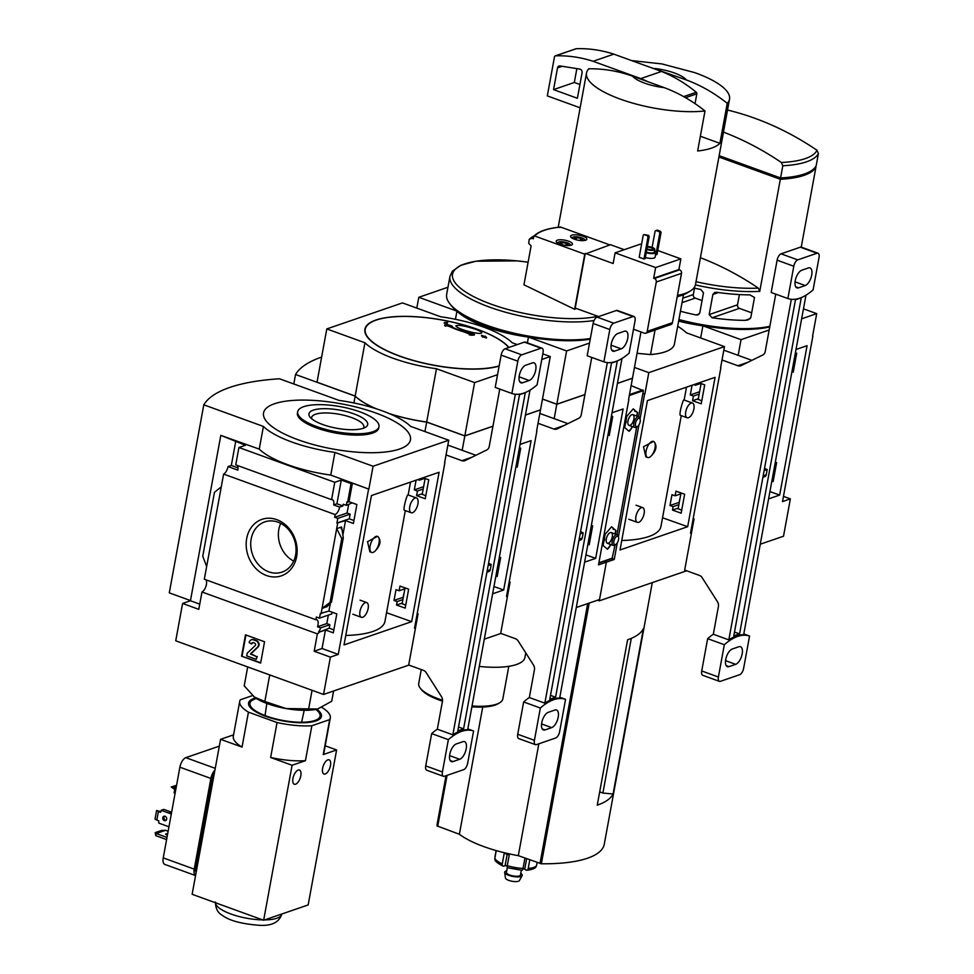 <?xml version="1.0" encoding="UTF-8"?>
<svg xmlns="http://www.w3.org/2000/svg" width="974" height="974" viewBox="0 0 974 974"><rect width="100%" height="100%" fill="white"/><g stroke="black" fill="none" stroke-linecap="round" stroke-linejoin="round"><path stroke-width="1.46" d="M771.858 481.071L773.161 481.521L776.631 462.589L775.341 462.126M774.342 475.044L772.869 475.556M772.394 478.149L773.697 478.611M774.245 475.592L772.772 476.091M773.612 471.538L774.342 471.806L773.514 472.086M774.342 471.806A6.842 3.117 110 0 0 774.574 473.839M791.935 371.703L793.238 372.165L796.708 353.221L795.417 352.758M794.419 365.688L792.946 366.187M792.471 368.781L793.761 369.243M794.321 366.224L792.848 366.735M795.283 361.013L793.798 361.524M795.575 359.369L794.236 359.187M794.662 359.041L795.161 356.35A6.842 3.117 110 0 1 794.747 356.387M812.584 336.103L816.711 313.628L803.477 308.819M783.449 496.375L790.364 498.883L782.499 501.586L812.852 336.2M769.837 326.327A85.517 26.322 -169.6 0 1 678.927 319.521M718.897 156.997L780.332 179.289A85.517 26.322 10.4 0 0 815.944 167.041L801.237 247.14M780.332 179.289L759.757 291.372L758.32 288.109A311.68 260.204 -109 0 0 700.416 257.72M693.878 287.975A85.517 26.322 -169.6 0 0 700.866 289.509L703.484 292.797L699.782 312.934L698.005 314.87L696.191 314.979A85.517 26.322 10.4 0 1 680.449 311.242M754.497 297.496L750.796 317.634L748.105 319.886L745.244 320.361A85.517 26.322 10.4 0 1 712.091 317.767L709.182 314.59L712.883 294.44L714.77 292.456L716.767 292.297A85.517 26.322 -169.6 0 0 749.919 294.878L754.497 297.496M727.517 110.05A311.68 260.204 71 0 1 816.979 150.252L818.416 153.515L816.188 165.714A85.517 26.322 -169.6 0 1 780.576 177.962L782.816 165.763L781.367 162.5A311.68 260.204 -109 0 0 723.463 132.111M777.654 176.903L777.508 177.743L718.995 156.497M796.014 349.496L807.081 345.685L779.663 495.06L769.935 491.602M768.596 498.871L779.663 495.06M760.268 544.21L783.51 536.224L790.364 498.883M738.158 355.364L741.044 339.658L769.156 329.991M801.639 318.815L816.711 313.628M700.671 337.966L702.899 325.815L741.044 339.658M678.635 321.116A71.26 21.939 10.4 0 0 702.899 325.815M769.728 326.923A84.093 25.884 -169.6 0 1 678.768 320.397M719.141 155.657L780.576 177.962M778.774 177.305L777.508 177.743M751.684 312.824L739.412 308.368A2.849 2.374 71 0 1 737.513 304.838L739.4 294.574M702.047 300.576L695.229 298.105A2.849 2.374 71 0 1 693.33 294.574L694.523 288.121M692.49 403.041L683.931 399.937C683.237 398.683 678.525 415.192 680.449 415.35L687.133 417.773A7.841 3.579 -70 0 1 685.733 411.819A7.841 3.579 -70 0 1 692.49 403.041A7.841 3.579 -70 0 1 693.89 409.007A7.841 3.579 -70 0 1 687.133 417.773M621.753 540.509A82.376 25.361 10.4 0 0 660.956 526.386L681.276 415.654M653.493 441.405L643.51 446.737L645.847 456.83L647.649 457.488A8.547 3.908 -70 0 1 646.906 448.113A8.547 3.908 -70 0 1 653.493 441.405A8.547 3.908 -70 0 1 654.004 441.697C657.292 445.727 656.439 450.402 651.423 455.722A8.547 3.908 -70 0 1 647.649 457.488M681.167 513.176L684.637 494.232L675.968 491.152L675.116 495.815L671.975 494.707L669.99 505.506L673.131 506.626L672.486 510.096L681.167 513.176M678.233 508.111L672.486 510.096M678.135 508.659L681.703 510.266M678.878 504.642L673.131 506.626M679.998 498.518A6.842 3.117 110 0 0 679.243 502.328L669.99 505.506M680.85 493.842L675.116 495.815M698.309 398.743L692.563 400.728L701.243 403.808L704.713 384.864L699.04 382.855M700.683 383.439L695.399 385.254L693.756 384.669M695.631 384.024L695.399 385.254M698.212 399.291L701.779 400.898M699.162 394.08L693.415 396.053L692.563 400.728M699.6 391.743L690.286 394.945L693.415 396.053M692.064 385.254L690.286 394.945M700.951 383.537A6.842 3.117 110 0 0 700.878 384.73M720.59 367.758L724.473 346.61L686.329 332.767A71.26 21.939 10.4 0 0 677.685 326.302M691.491 532.888L690.505 533.228L720.857 367.843M617.285 542.871L614.241 559.466L611.83 558.589M618.393 536.808L638.92 424.968M640.04 418.905L644.593 394.08L642.877 393.459M655.039 330.003L650.535 354.56A62.713 19.31 -169.6 0 0 674.41 344.114L683.48 294.745M613.072 793.993L643.424 628.607A114.019 35.101 -169.6 0 1 627.597 639.784L597.245 805.169A114.019 35.101 -169.6 0 0 613.072 793.993L602.894 793.055L599.68 791.886M631.286 638.372L602.894 793.055M446.031 775.73L437.216 823.785A114.019 35.101 10.4 0 0 437.034 825.903L459.375 834.268A70.688 21.757 10.4 0 0 518.314 855.659L541.349 863.78A114.019 35.101 10.4 0 0 604.282 844.178L652.288 582.61M597.512 600.215L599.278 600.848L686.67 570.788M664.134 87.611A28.502 8.778 -169.6 0 1 632.589 76.155L664.134 87.611C678.586 92.993 692.21 100.785 704.993 110.975A72.685 22.378 -169.6 0 1 620.182 99.08A72.685 22.378 -169.6 0 1 586.531 72.94A72.685 22.378 -169.6 0 1 588.783 68.789C603.551 68.582 618.149 71.041 632.589 76.155M642.913 393.265L644.593 394.08M614.241 559.466L606.376 562.168L603.965 561.304L606.376 562.168L599.278 600.848M687.668 526.703L620.012 549.981L647.43 400.606L715.086 377.328L687.668 526.703L662.539 517.778M644.885 393.983L648.806 372.64L724.473 346.61M634.464 367.442L648.806 372.64M637.057 353.318L650.535 354.56M654.845 68.509A28.502 8.778 -169.6 0 1 686.39 79.953L645.421 65.611M631.542 60.571L661.955 63.931L694.608 72.587A72.685 22.378 -169.6 0 1 729.514 99.178A72.685 22.378 -169.6 0 1 727.249 103.317C714.466 93.127 700.842 85.335 686.39 79.953M729.514 99.178L695.485 284.566A72.685 22.378 -169.6 0 1 690.335 290.983A72.685 22.378 -169.6 0 1 677.454 295.414M727.249 103.317L719.908 143.336L700.355 136.238M704.993 110.975L697.652 150.994A72.685 22.378 10.4 0 0 719.908 143.336M690.335 290.983L687.242 292.882A69.836 21.501 -169.6 0 1 677.234 296.644M575.719 48.895A1.424 1.193 71 0 1 576.279 48.7A142.521 118.986 71 0 1 613.851 54.142L661.529 71.455A142.521 118.986 71 0 1 696.276 92.262A1.424 1.193 71 0 1 696.836 93.808L695.046 103.585M580.127 107.797L547.315 95.89L554.486 56.821A1.424 1.193 71 0 1 555.509 55.847A142.521 118.986 71 0 1 593.081 61.289L640.758 78.602A142.521 118.986 71 0 1 647.71 81.646M613.851 54.142L593.081 61.289M661.529 71.455L640.758 78.602M579.761 69.093A2.849 2.374 71 0 1 582.075 72.746L577.387 98.277L553.549 89.62L557.542 67.851A2.849 2.374 71 0 1 560.001 65.94L579.761 69.093M579.92 84.507L574.319 82.473L553.549 89.62M574.319 82.473L576.864 68.63M482.727 707.051L459.375 834.268M538.841 743.795L518.314 855.659M635.949 516.403A7.841 3.579 -70 0 1 642.706 507.637A7.841 3.579 -70 0 1 644.118 513.602A7.841 3.579 -70 0 1 637.361 522.368A7.841 3.579 -70 0 1 635.949 516.403M654.004 441.697A8.547 3.908 -70 0 1 655.027 447.918A8.547 3.908 -70 0 1 651.423 455.722M496.119 850.57L495.048 856.365A2.849 2.691 -148.8 0 0 495.036 857.23M496.253 850.606L494.853 858.191A2.849 2.679 -17.7 0 0 494.938 859.433C494.609 860.858 497.288 863.074 502.961 866.081A2.849 1.619 113.3 0 0 503.607 866.13L505.056 865.813A2.277 0.706 10.4 0 1 507.223 865.935M507.917 867.688A2.849 0.962 -73 0 1 507.576 867.749A2.849 0.962 -73 0 1 507.271 865.655L509.232 854.977A21.379 6.587 10.4 0 1 506.626 854.113A21.379 6.587 10.4 0 1 504.252 853.175L502.292 863.841A2.849 1.619 113.3 0 0 502.961 866.081M524.937 858.07L523.038 868.431A2.849 1.071 92.8 0 1 521.93 870.281L507.576 867.749M529.783 859.823L528.212 868.406A2.849 1.717 -93.8 0 1 526.739 870.257C532.34 869.624 535.493 868.333 536.224 866.41A2.849 2.691 31.2 0 0 536.54 865.545A21.379 6.587 -169.6 0 1 528.212 868.406M537.112 862.477L536.54 865.545M526.666 858.691L524.73 869.283L526.07 870.086A2.849 1.717 -93.8 0 0 526.739 870.257M524.73 869.283A2.277 0.706 10.4 0 0 522.977 868.698M521.333 870.245L520.457 875.042A7.122 2.192 -169.6 0 1 509.743 875.029A7.122 2.192 -169.6 0 1 506.443 872.473L507.344 867.554M520.761 873.41A8.924 2.752 -169.6 0 1 522.137 875.638A8.924 2.752 -169.6 0 1 508.805 875.358A8.924 2.752 -169.6 0 1 504.666 872.436A8.924 2.752 -169.6 0 1 506.736 870.841M522.137 875.638L519.398 880.593A7.122 2.192 -169.6 0 1 508.757 880.374A7.122 2.192 -169.6 0 1 505.457 878.037L504.666 872.436M692.1 529.552L691.236 529.247M743.807 633.952L749.554 636.046L743.625 668.347A5.698 2.605 -70 0 1 739.68 674.702L720.395 681.337A5.698 2.605 -70 0 1 719.421 681.362L702.741 675.311A5.698 2.605 -70 0 1 701.718 670.964L707.648 638.664A71.26 32.519 -70 0 1 713.321 634.257L718.422 606.449A5.698 4.76 71 0 0 717.473 601.749L702.217 577.765A5.698 4.76 71 0 0 699.381 575.403L684.673 570.058L694.06 518.862L693.196 518.545M764.115 470.625L767.195 469.565L764.541 468.324M713.321 634.257L728.82 639.881L791.326 299.298M722.014 359.99L737.866 365.737A5.698 4.76 71 0 0 740.69 365.798A5.698 4.76 71 0 0 741.153 365.603L762.752 354.999A5.698 4.76 71 0 0 765.211 351.529L775.742 294.136M678.087 508.952L681.021 492.954M698.151 399.584L701.097 383.586M751.879 360.343L723.828 350.153M805.973 295.195L743.649 634.768A71.26 32.519 -70 0 0 728.82 639.881M808.42 267.947L801.748 270.248A9.411 4.298 -70 0 0 795.6 279.161A9.411 4.298 -70 0 0 796.927 287.89A9.411 4.298 -70 0 0 798.522 287.854L805.194 285.552A9.411 4.298 -70 0 0 811.342 276.64A9.411 4.298 -70 0 0 810.015 267.911A9.411 4.298 -70 0 0 808.42 267.947M787.869 298.543L793.798 266.243A5.698 2.605 -70 0 1 797.743 259.875L817.028 253.24A5.698 2.605 -70 0 1 818.002 253.216A5.698 2.605 -70 0 1 819.024 257.562L813.095 289.862A71.26 32.519 -70 0 1 787.869 298.543L771.177 292.48L777.106 260.18A5.698 2.605 -70 0 1 781.051 253.824L800.348 247.189A5.698 2.605 -70 0 1 801.31 247.165L818.002 253.216M719.421 681.362A5.698 2.605 -70 0 1 718.398 677.027L724.327 644.727A71.26 32.519 -70 0 1 749.554 636.046M707.648 638.664L724.327 644.727M738.901 646.736L732.229 649.025A9.411 4.298 -70 0 0 726.08 657.937A9.411 4.298 -70 0 0 727.408 666.679A9.411 4.298 -70 0 0 729.002 666.63L735.674 664.341A9.411 4.298 -70 0 0 741.823 655.417A9.411 4.298 -70 0 0 740.496 646.687A9.411 4.298 -70 0 0 738.901 646.736M739.57 633.916L733.787 635.9L795.466 299.809L801.261 297.813L739.57 633.916L734.493 632.065M762.898 477.272L764.773 476.627A2.849 2.374 71 0 0 766.234 474.788L767.195 469.565M587.882 544.356L589.173 544.819L592.655 525.887L591.352 525.424M588.418 541.434L589.708 541.909M607.946 435.001L609.249 435.451L612.719 416.519L611.428 416.056M608.482 432.079L609.785 432.541M628.607 399.401L632.479 378.253L617.406 383.439M576.291 607.508L599.521 599.521L606.376 562.168L598.511 564.883L628.863 399.498M576.365 239.799A4.115 1.266 -169.6 0 1 576.328 239.787A4.115 1.266 -169.6 0 1 574.563 238.752A4.115 1.266 -169.6 0 1 574.417 238.338A4.115 1.266 -169.6 0 1 576.559 237.595L580.614 238.313L582.525 239.762A4.115 1.266 -169.6 0 1 582.221 240.152A4.115 1.266 -169.6 0 1 580.382 240.505A4.115 1.266 -169.6 0 1 580.163 240.505M574.417 238.338L576.559 237.595A4.115 1.266 -169.6 0 1 580.614 238.313A4.115 1.266 -169.6 0 1 582.525 239.762M561.974 244.754A4.115 1.266 -169.6 0 1 561.937 244.742A4.115 1.266 -169.6 0 1 560.172 243.707A4.115 1.266 -169.6 0 1 560.026 243.293A4.115 1.266 -169.6 0 1 562.168 242.55L566.223 243.269L568.122 244.718A4.115 1.266 -169.6 0 1 567.83 245.107A4.115 1.266 -169.6 0 1 565.991 245.448A4.115 1.266 -169.6 0 1 565.772 245.448M560.026 243.293L562.168 242.55A4.115 1.266 -169.6 0 1 566.223 243.269A4.115 1.266 -169.6 0 1 568.122 244.718M654.565 250.671A7.122 2.192 -169.6 0 1 655.989 252.388L655.112 257.185A7.122 2.192 -169.6 0 1 645.348 257.489M652.117 247.408L655.125 231.057L657.17 230.108L660.506 231.325L661.078 232.384L657.012 254.518L655.539 254.823M657.754 250.488L680.863 258.877L655.636 267.558L615.105 252.838L640.332 244.157L641.513 244.596M644.118 234.6L648.635 235.404L649.208 236.463L645.141 258.609L643.96 259.011L639.188 257.282L643.254 235.136L644.118 234.6L647.454 235.818L648.014 236.877L643.96 259.011M559.746 227.587L560.634 227.064L609.846 244.924M560.634 227.064A80.379 24.74 -169.6 0 0 534.677 236L533.776 236.524L534.677 236L584.753 254.177L574.648 309.282L523.963 284.81L531.098 245.935L528.712 243.244L529.162 239.555M533.776 236.524L533.362 238.788L532.048 238.313L529.454 239.202A86.698 26.688 -169.6 0 1 534.349 235.745M574.417 239.202A8.267 2.545 -169.6 0 1 570.581 236.219A8.267 2.545 -169.6 0 1 579.177 235.209A8.267 2.545 -169.6 0 1 586.847 239.214A8.267 2.545 -169.6 0 1 574.417 239.202M560.013 244.145A8.267 2.545 -169.6 0 1 556.191 241.175A8.267 2.545 -169.6 0 1 564.786 240.164A8.267 2.545 -169.6 0 1 572.456 244.157A8.267 2.545 -169.6 0 1 560.013 244.145M624.237 249.697L610.479 244.705L584.753 254.177M680.863 258.877L678.902 269.542L679.609 269.81A2.849 2.374 71 0 1 681.508 273.341L672.45 322.686A2.849 2.374 71 0 1 670.989 324.512L645.774 333.193A2.849 2.374 -109 0 0 647.223 331.367L656.281 282.01A2.849 2.374 -109 0 0 654.394 278.479L653.676 278.223L655.636 267.558M633.502 329.224L644.35 333.169A2.849 2.374 -109 0 0 645.774 333.193M598.645 316.574L575.22 308.064L585.131 254.056M615.105 252.838L613.145 263.516L585.252 253.386M678.902 269.542L653.676 278.223M576.365 308.49L574.648 309.282M612.025 412.781L623.092 408.983L595.674 558.358L585.946 554.9M584.607 562.168L595.674 558.358M584.936 394.616L556.811 404.295L542.469 399.084M554.169 418.65L556.811 404.295M527.397 342.86L528.456 337.089L566.6 350.944L589.526 343.055M542.494 399.011L556.824 404.21L566.6 350.944M556.824 404.21L584.948 394.543M617.431 383.366L632.491 378.18L640.977 331.939M416.811 308.101L418.796 297.289L456.94 311.132A71.26 21.939 10.4 0 0 528.456 337.089M455.442 319.289L456.94 311.132M418.796 297.289L447.967 287.245M590.232 339.196A84.093 25.884 -169.6 0 1 486.757 326.156A84.093 25.884 -169.6 0 1 450.767 304.972L449.659 303.535A85.517 26.322 -169.6 0 1 446.664 294.331L449.964 276.385L452.386 271.222L460.872 265.245L475.933 261.215L517.182 260.886L528.115 262.189A83.374 25.665 -169.6 0 0 454.748 269.847A83.374 25.665 -169.6 0 0 491.139 304.168A83.374 25.665 -169.6 0 0 597.902 316.307M590.366 338.514A85.517 26.322 -169.6 0 1 486.269 325.072A85.517 26.322 -169.6 0 1 449.659 303.535M525.765 652.897L524.913 657.487A57.003 17.544 -169.6 0 1 479.293 666.423M442.537 700.233A42.759 13.161 -169.6 0 1 438.507 698.869A42.759 13.161 -169.6 0 1 420.208 688.094A42.759 13.161 -169.6 0 1 418.71 683.492L421.267 669.576M508.805 666.326L502.827 698.93A42.759 13.161 -169.6 0 1 499.796 702.704A42.759 13.161 -169.6 0 1 472.037 705.943M442.488 701.134A41.334 12.723 -169.6 0 1 439.006 699.941A41.334 12.723 -169.6 0 1 421.316 689.531L420.208 688.094M499.796 702.704L498.25 703.654A41.334 12.723 -169.6 0 1 471.879 706.832M532.048 238.313A84.093 25.884 -169.6 0 1 533.715 236.828M660.506 231.325L659.325 231.727L659.885 232.786L655.831 254.932M661.078 232.384L659.885 232.786M655.977 230.521L659.325 231.727M649.208 236.463L648.014 236.877M648.635 235.404L647.454 235.818M647.357 246.532A5.418 1.668 -169.6 0 1 654.796 249.405A5.418 1.668 -169.6 0 1 646.821 249.466M647.235 247.201A3.567 1.096 -169.6 0 1 651.058 247.7A3.567 1.096 -169.6 0 1 652.97 249.076A3.567 1.096 -169.6 0 1 647.613 249.076A3.567 1.096 -169.6 0 1 646.943 248.784M654.796 249.405L654.309 252.083A5.418 1.668 -169.6 0 1 646.334 252.132M655.989 252.388A7.122 2.192 -169.6 0 1 646.225 252.692M557.785 243.123A6.416 1.972 -169.6 0 1 558.224 242.282A6.416 1.972 -169.6 0 1 564.433 242.063A6.416 1.972 -169.6 0 1 570.155 244.474A6.416 1.972 -169.6 0 1 570.277 245.411M572.176 238.167A6.416 1.972 -169.6 0 1 572.615 237.327A6.416 1.972 -169.6 0 1 578.824 237.108A6.416 1.972 -169.6 0 1 584.558 239.519A6.416 1.972 -169.6 0 1 584.668 240.468M566.223 243.269L565.821 245.448M562.168 242.55L561.779 244.681M580.614 238.313L580.212 240.505M576.559 237.595L576.17 239.726M611.015 544.6A1.972 0.901 110 0 0 609.87 546.463L607.472 549.239L603.089 545.489L603.856 541.313A1.972 0.901 110 0 0 604.391 538.415L605.158 534.239L611.599 526.764L613.23 528.152A1.972 0.901 110 0 0 613.62 529.393A1.972 0.901 110 0 0 614.363 529.125L615.982 530.513L615.337 534.044M612.098 558.394L615.081 544.904M616.968 534.629L636.716 427.014M638.603 416.726L643.388 390.659L631.128 385.631M632.662 426.697A1.972 0.901 110 0 0 631.505 428.56L629.119 431.336L624.724 427.586L625.491 423.41A1.972 0.901 110 0 0 626.026 420.512L626.793 416.336L633.246 408.861L634.865 410.249A1.972 0.901 110 0 0 635.255 411.491A1.972 0.901 110 0 0 635.998 411.223L637.629 412.611L636.972 416.142M613.23 528.152L611.538 526.824M612.987 528.066A1.972 0.901 110 0 0 613.377 529.308A1.972 0.901 110 0 0 613.51 529.332M615.105 533.959L615.751 530.428L614.29 529.186M610.783 544.515A1.972 0.901 110 0 0 609.627 546.377L609.87 546.463M607.289 549.092L609.627 546.377M612.269 536.893A5.698 2.605 110 0 0 609.712 532.863A5.698 2.605 110 0 0 606.376 542.055A5.698 2.605 110 0 0 609.359 542.603A5.698 2.605 110 0 0 612.269 536.893M634.865 410.249L633.185 408.922M634.634 410.164A1.972 0.901 110 0 0 635.024 411.405A1.972 0.901 110 0 0 635.145 411.43M636.74 416.056L637.386 412.526L635.925 411.284M632.418 426.612A1.972 0.901 110 0 0 631.262 428.475L631.505 428.56M628.936 431.19L631.262 428.475M633.904 418.99A5.698 2.605 110 0 0 631.359 414.961A5.698 2.605 110 0 0 628.011 424.153A5.698 2.605 110 0 0 631.006 424.701A5.698 2.605 110 0 0 633.904 418.99M635.523 423.325A4.48 2.045 -70 0 1 637.8 418.844A4.48 2.045 -70 0 1 640.149 419.27A4.48 2.045 -70 0 1 637.532 426.49A4.48 2.045 -70 0 1 635.523 423.325M637.532 426.49L636.412 427.209A5.698 2.605 -70 0 1 634.878 427.513A5.698 2.605 -70 0 1 633.855 423.166A5.698 2.605 -70 0 1 638.774 416.787A5.698 2.605 -70 0 1 639.748 418.004L640.149 419.27M613.888 541.227A4.48 2.045 -70 0 1 616.165 536.735A4.48 2.045 -70 0 1 618.514 537.173A4.48 2.045 -70 0 1 615.885 544.393A4.48 2.045 -70 0 1 613.888 541.227M615.885 544.393L614.777 545.111A5.698 2.605 -70 0 1 613.243 545.416A5.698 2.605 -70 0 1 612.22 541.069A5.698 2.605 -70 0 1 617.139 534.689A5.698 2.605 -70 0 1 618.113 535.907L618.514 537.173M495.888 576.011L497.178 576.474L500.66 557.53L499.358 557.067M496.423 573.089L497.714 573.552M515.952 466.643L517.255 467.106L520.725 448.162L519.434 447.699M516.488 463.721L517.791 464.196M536.613 431.044L540.485 409.908L525.424 415.094M507.503 596.185L506.517 596.526L536.869 431.141M520.031 444.436L531.098 440.625L503.68 590L493.952 586.543M492.613 593.811L503.68 590M484.297 639.163L500.916 633.441M492.941 426.259L464.817 435.938L426.673 422.095L424.932 431.579M462.187 450.305L464.817 435.938M471.623 334.739A321.785 160.089 -68.9 0 1 474.46 334.472L474.362 335.007A321.785 160.089 -68.9 0 0 471.526 335.263L471.623 334.739A321.724 297.679 -27.5 0 0 469.322 334.24L469.224 334.776A321.724 297.679 -27.5 0 1 471.526 335.263M474.46 334.472A319.423 259.047 -106.2 0 0 470.247 332.658A321.286 297.265 152.5 0 0 467.958 332.158L467.861 332.645M467.958 332.158A319.642 259.23 73.8 0 1 471.099 333.485C460.897 330.88 453.519 328.201 449.002 325.462A319.642 273.804 67.9 0 1 452.399 326.509L452.301 327.045A319.642 273.804 67.9 0 0 451.157 326.692M452.399 326.509A321.286 100.529 -85.7 0 0 451.705 325.925A319.423 273.621 -112.1 0 0 447.151 324.561A321.785 133.255 108.9 0 0 444.753 324.975L444.655 325.511A321.724 100.663 94.3 0 1 445.362 326.107A321.858 133.28 -71.1 0 1 447.249 325.742L447.346 325.206C452.24 328.214 460.312 331.148 471.562 334.009A321.858 160.126 111.1 0 0 469.322 334.24M444.753 324.975A321.724 100.663 94.3 0 1 445.459 325.572L445.362 326.107M445.459 325.572A321.858 133.28 -71.1 0 1 447.346 325.206M469.967 334.167L447.249 325.742M486.294 337.491A321.079 146.526 -70 0 1 486.586 337.467L486.489 338.002A321.079 146.526 -70 0 0 486.196 338.027L486.294 337.491A318.34 265.768 71 0 0 484.188 336.529L484.09 337.053A318.34 265.768 71 0 1 486.196 338.027M486.586 337.467A318.255 265.695 -109 0 0 484.468 336.505A321.274 146.611 -70 0 1 485.734 336.432L485.636 336.967M485.734 336.432A317.841 265.354 -109 0 0 485.259 336.225A321.31 146.636 110 0 0 484.005 336.298A318.255 265.695 -109 0 0 481.887 335.348A321.481 146.709 110 0 0 481.606 335.373L481.509 335.908A318.34 265.768 71 0 1 482.617 336.395M481.606 335.373A318.34 265.768 71 0 1 483.713 336.31A321.31 146.636 110 0 0 482.447 336.407L482.349 336.943A318.729 266.085 71 0 1 482.824 337.15A321.274 146.611 -70 0 1 484.09 337.053M482.447 336.407A318.729 266.085 71 0 1 482.921 336.627L482.824 337.15M482.921 336.627A321.274 146.611 -70 0 1 484.188 336.529M444.777 322.735A321.31 146.636 -70 0 1 447.602 322.54L447.492 323.076A321.31 146.636 -70 0 0 444.68 323.271L444.777 322.735A318.729 266.085 71 0 0 444.302 322.601L444.205 323.137A318.729 266.085 71 0 1 444.68 323.271M447.602 322.54A317.841 265.354 -109 0 0 447.115 322.406A321.274 146.611 110 0 0 444.302 322.601M472.171 332.341C462.419 329.955 456.976 327.788 455.832 325.852C458.218 324.659 464.732 325.779 475.361 329.212C479.61 330.795 481.753 332.012 481.777 332.84C481.241 333.741 478.051 333.571 472.171 332.341M353.903 402.956L355.157 396.126L295.548 374.491L293.807 383.975M355.157 396.126A71.26 21.939 10.4 0 0 375.891 408.666M389.856 413.828A71.26 21.939 10.4 0 0 426.673 422.095M321.627 357.093A192.475 59.244 10.4 0 0 295.548 374.491M389.016 413.475A71.26 21.939 10.4 0 0 426.685 422.01L436.462 368.744L474.606 382.587L497.531 374.698M426.685 422.01L464.829 435.853L474.606 382.587M541.763 359.491L550.286 356.557L542.798 353.842M464.829 435.853L492.954 426.186M525.436 415.009L540.509 409.823L550.286 356.557M517.267 344.577L512.141 342.714A71.26 21.939 10.4 0 0 440.613 316.745L402.469 302.902L326.801 328.932L364.946 342.775A71.26 21.939 10.4 0 0 436.462 368.744M364.946 342.775L355.169 396.053L317.025 382.198L326.801 328.932M355.169 396.053A71.26 21.939 10.4 0 0 376.755 408.946M508.111 592.849L507.247 592.533M559.819 697.25L565.565 699.344L559.636 731.644A5.698 2.605 -70 0 1 555.691 738L536.406 744.635A5.698 2.605 -70 0 1 535.444 744.66L518.752 738.596A5.698 2.605 -70 0 1 517.73 734.262L523.659 701.962A71.26 32.519 -70 0 1 529.332 697.542L534.434 669.747A5.698 4.76 71 0 0 533.484 665.047L518.229 641.062A5.698 4.76 71 0 0 515.392 638.701L500.685 633.356L510.084 582.148L509.207 581.831M580.139 533.922L583.207 532.863L580.553 531.621M529.332 697.542L544.831 703.167L607.338 362.596M538.038 423.288L553.877 429.035A5.698 4.76 71 0 0 556.714 429.096A5.698 4.76 71 0 0 557.177 428.901L578.775 418.296A5.698 4.76 71 0 0 581.222 414.827L591.754 357.434M567.891 423.629L539.839 413.451M621.996 358.493L559.673 698.066A71.26 32.519 -70 0 0 544.831 703.167M624.444 331.245L617.76 333.546A9.411 4.298 -70 0 0 611.611 342.458A9.411 4.298 -70 0 0 612.938 351.188A9.411 4.298 -70 0 0 614.533 351.151L621.205 348.85A9.411 4.298 -70 0 0 627.366 339.938A9.411 4.298 -70 0 0 626.039 331.209A9.411 4.298 -70 0 0 624.444 331.245M603.88 361.841L609.809 329.529A5.698 2.605 -70 0 1 613.754 323.173L633.051 316.538A5.698 2.605 -70 0 1 634.013 316.513A5.698 2.605 -70 0 1 635.036 320.86L629.107 353.16A71.26 32.519 -70 0 1 603.88 361.841L587.188 355.778L593.117 323.478A5.698 2.605 -70 0 1 597.074 317.122L616.359 310.487A5.698 2.605 -70 0 1 617.321 310.463L634.013 316.513M535.444 744.66A5.698 2.605 -70 0 1 534.422 740.325L540.351 708.013A71.26 32.519 -70 0 1 565.565 699.344M523.659 701.962L540.351 708.013M554.924 710.022L548.24 712.323A9.411 4.298 -70 0 0 542.092 721.235A9.411 4.298 -70 0 0 543.419 729.964A9.411 4.298 -70 0 0 545.014 729.928L551.686 727.627A9.411 4.298 -70 0 0 557.846 718.715A9.411 4.298 -70 0 0 556.519 709.985A9.411 4.298 -70 0 0 554.924 710.022M555.582 697.214L549.799 699.198L611.489 363.095L617.273 361.111L555.582 697.214L550.505 695.363M578.909 540.558L580.784 539.913A2.849 2.374 71 0 0 582.245 538.086L583.207 532.863M416.507 497.982L407.96 494.877C407.254 493.635 402.542 510.132 404.478 510.291L411.162 512.726A7.841 3.579 -70 0 1 409.75 506.76A7.841 3.579 -70 0 1 416.507 497.982A7.841 3.579 -70 0 1 417.919 503.948A7.841 3.579 -70 0 1 411.162 512.726M345.77 635.45A82.376 25.361 10.4 0 0 384.974 621.327L405.306 510.595M377.51 536.357L367.539 541.678L369.877 551.771L371.678 552.428A8.547 3.908 -70 0 1 370.924 543.054A8.547 3.908 -70 0 1 377.51 536.357A8.547 3.908 -70 0 1 378.022 536.637C381.321 540.667 380.457 545.355 375.453 550.663A8.547 3.908 -70 0 1 371.678 552.428M405.184 608.117L408.666 589.173L399.985 586.092L399.133 590.768L396.004 589.647L394.02 600.447L397.149 601.567L396.515 605.037L405.184 608.117M342.836 535.237L345.526 520.615L353.392 523.476L356.861 504.532L348.996 501.683L352.405 483.141L368.61 489.033L338.258 654.406L322.041 648.526L325.45 629.983L333.315 632.844L336.797 613.9L328.92 611.051L330.381 603.137M402.262 603.052L396.515 605.037M402.165 603.6L405.72 605.207M333.851 629.898L329.224 628.181L319.362 632.077L325.45 629.983M402.895 599.594L397.149 601.567M329.224 628.181L329.857 624.711L320.641 627.889A6.842 3.117 110 0 1 318.644 631.822M404.015 593.458A6.842 3.117 110 0 0 403.273 597.269L394.02 600.447M329.857 624.711L326.789 623.579L317.536 626.757L320.641 627.889M326.789 623.579L328.348 615.118M317.536 626.757A6.842 3.117 110 0 0 316.769 619.781A6.842 3.117 110 0 0 315.893 619.732L316.392 617.041L319.484 618.161L320.349 613.498L328.92 611.051M404.88 588.783L399.133 590.768M332.146 612.22L331.842 613.912L319.484 618.161M422.326 493.696L416.58 495.669L425.261 498.749L428.73 479.817L423.057 477.796M424.701 478.38L419.429 480.194L417.773 479.61M352.223 502.852L346.306 505.348L343.213 504.228L342.897 505.956L336.931 503.789L341.29 480.048L351.066 483.603L347.657 502.146L348.996 501.683M419.648 478.964L419.429 480.194M347.657 502.146L346.951 501.878L346.306 505.348M422.229 494.232L425.796 495.839M353.927 520.542L349.289 518.813L336.943 523.062L337.795 518.399L334.703 517.279L335.19 514.589A6.842 3.117 110 0 0 339.634 507.077L342.897 505.956M345.526 520.615L336.943 523.062M423.191 489.021L417.444 491.006L416.58 495.669M349.289 518.813L350.153 514.15L337.795 518.399M423.617 486.683L414.303 489.885L417.444 491.006M350.153 514.15L347.085 513.018L334.703 517.279M416.093 480.194L414.303 489.885M424.968 478.478A6.842 3.117 110 0 0 424.908 479.671M347.085 513.018L348.643 504.544M337.661 523.33L321.067 613.754M341.777 538.573L343.311 537.758L341.57 526.983L336.675 528.663L341.777 538.573L330.052 602.431L322.041 608.421L326.935 606.729L331.513 602.005L330.052 602.431M352.405 483.141L351.066 483.603M296.644 556.665A29.865 24.934 -109 0 0 263.613 518.862A29.865 24.934 -109 0 0 254.738 567.27A29.865 24.934 -109 0 0 296.644 556.665M315.893 619.732L204.321 579.226L223.618 474.082L335.19 514.589M444.619 462.699L448.746 440.224L410.602 426.368A71.26 21.939 10.4 0 0 339.074 400.411L279.477 378.776A192.475 59.244 10.4 0 0 203.797 404.807L263.406 426.442A71.26 21.939 10.4 0 0 334.922 452.411L373.066 466.254L448.746 440.224M415.508 627.828L414.522 628.169L444.874 462.796M237.303 465.438A6.842 3.117 -70 0 1 237.826 470.125L228.05 466.583A6.842 3.117 -70 0 1 223.618 474.082M341.29 480.048L334.764 482.3L238.922 447.504L235.732 464.866L331.574 499.662A6.842 3.117 110 0 1 332.438 499.711A6.842 3.117 110 0 1 333.668 504.922L339.634 507.077M336.931 503.789L333.668 504.922M205.891 579.786A6.842 3.117 -70 0 1 205.977 586.226A6.842 3.117 -70 0 1 201.983 591.985L317.366 633.867A6.842 3.117 110 0 0 319.362 632.077M317.366 633.867L314.188 651.229L330.393 657.121L323.538 694.462L408.922 665.084M322.041 648.526L314.188 651.229M334.764 482.3L331.574 499.662M238.922 447.504L245.448 445.264L220.806 435.366L259.242 449.111L263.406 426.442M259.242 449.111A71.26 21.939 -169.6 0 0 330.758 475.081L368.61 489.033M228.05 466.583L231.325 465.45L235.671 441.709M323.538 694.462L175.734 640.807L182.588 603.454L198.793 609.347L201.983 591.985M206.658 566.527L202.75 556.215L214.463 492.357L221.293 486.769M264.551 641.756L245.485 634.829L241.564 656.172L260.642 663.087L264.551 641.756M411.685 621.656L344.029 644.922L371.447 495.547L439.104 472.268L411.685 621.656L386.556 612.719M338.258 654.406L330.393 657.121M368.903 488.924L373.066 466.254M199.755 604.136L190.441 600.751L182.588 603.454M190.441 600.751L220.806 435.366M330.758 475.081L334.922 452.411M203.797 404.807L169.293 592.862L190.478 600.556M375.879 413.037A74.681 22.986 10.4 0 0 263.467 413.463A74.681 22.986 10.4 0 0 371.654 452.727A74.681 22.986 10.4 0 0 375.879 413.037M280.719 523.367A26.554 22.171 -109 0 0 293.71 561.121M295.597 555.07A26.554 22.171 -109 0 0 287.841 528.845A26.554 22.171 -109 0 0 264.758 521.894A26.554 22.171 -109 0 0 252.424 554.218A26.554 22.171 -109 0 0 282.022 572.115A26.554 22.171 -109 0 0 295.597 555.07M260.703 662.746L241.564 656.172M251.596 639.735A4.273 3.567 71 0 1 251.852 639.638A4.273 3.567 71 0 1 253.983 639.674L256.539 640.612A3.701 3.092 71 0 1 258.95 643.473A3.701 3.092 71 0 1 258.073 646.992L250.963 653.785L256.734 656.695L250.44 653.968L257.562 647.162A3.701 3.092 71 0 0 258.427 643.656A3.701 3.092 71 0 0 256.028 640.782L253.459 639.857A4.273 3.567 71 0 0 251.341 639.821A4.273 3.567 71 0 0 249.149 642.56L251.438 643.96A1.997 1.668 71 0 1 253.447 642.694L254.616 643.12A1.424 1.193 71 0 1 255.212 645.579L247.189 653.225L246.702 655.892L256.235 659.361L256.734 656.695M252.729 642.609A1.997 1.668 71 0 0 251.962 643.777L251.438 643.96M257.246 656.513L256.235 659.361M242.088 655.989L245.935 634.987M238.009 467.885L231.325 465.45M297.667 411.746L297.423 413.073A41.334 12.723 10.4 0 0 335.774 433.053A41.334 12.723 10.4 0 0 378.728 428L378.971 426.661A41.334 12.723 10.4 0 0 359.832 411.807A41.334 12.723 10.4 0 0 297.667 411.746A41.334 12.723 10.4 0 0 336.03 431.713A41.334 12.723 10.4 0 0 378.971 426.661M322.771 424.554A29.865 9.192 -169.6 0 1 309.988 417.03A29.865 9.192 -169.6 0 1 320.665 408.812A29.865 9.192 -169.6 0 1 353.866 413.853A29.865 9.192 -169.6 0 1 365.579 427.233A29.865 9.192 -169.6 0 1 322.771 424.554M363.351 428.256A26.554 8.169 10.4 0 0 363.874 427.099A26.554 8.169 10.4 0 0 351.577 417.554A26.554 8.169 10.4 0 0 311.631 417.517A26.554 8.169 10.4 0 0 311.717 418.783M359.978 611.343A7.841 3.579 -70 0 1 366.735 602.577A7.841 3.579 -70 0 1 368.135 608.543A7.841 3.579 -70 0 1 361.378 617.309A7.841 3.579 -70 0 1 359.978 611.343M378.022 536.637A8.547 3.908 -70 0 1 379.044 542.859A8.547 3.908 -70 0 1 375.453 550.663M254.275 697.128A38.485 11.846 10.4 0 0 254.835 697.53A38.485 11.846 10.4 0 0 286.125 708.561A38.485 11.846 10.4 0 0 317.536 709.035A38.485 11.846 10.4 0 0 317.938 708.938M247.688 666.922L244.218 685.83L254.798 697.506M253.946 696.885L264.843 701.499L286.125 708.561L317.682 708.999L331.72 701.243L333.607 691.004M308.588 709.206L312.057 690.298M264.843 701.499L269.542 675.919M255.505 697.981A37.061 11.408 10.4 0 0 248.565 702.997A37.061 11.408 10.4 0 0 282.947 720.906A37.061 11.408 10.4 0 0 321.457 716.377A37.061 11.408 10.4 0 0 316.745 709.218M321.968 707.477A46.046 14.172 -169.6 0 1 330.296 718.008A46.046 14.172 -169.6 0 1 329.675 719.616L323.258 754.558L336.614 749.956L308.161 904.943L263.65 920.247L292.103 765.272L305.446 760.682A46.046 14.172 -169.6 0 1 270.638 757.48L292.103 765.272M329.675 719.616L311.863 725.74A46.046 14.172 -169.6 0 1 277.054 722.538L248.443 712.152A46.046 14.172 -169.6 0 1 239.714 701.377A46.046 14.172 -169.6 0 1 240.347 699.77L252.412 695.619M168.952 826.792L158.811 823.115L158.738 820.814L156.826 820.12L158.397 811.586L160.576 812.279L161.173 810.307L163.839 809.394L171.229 812.072L169.744 812.584L171.448 813.205M171.047 813.059L171.229 812.072M174.736 789.415L171.205 786.992L175.953 787.686L174.979 788.063L174.102 792.873L175.113 793.238M163.242 857.887L194.228 869.137A8.547 3.908 -70 0 0 195.567 875.565L164.776 864.401A8.547 3.908 -70 0 1 163.242 857.887L179.886 767.195A8.547 3.908 -70 0 1 185.803 757.662L219.32 746.133M155.195 832.624L155.791 835.668L156.181 833.525L155.195 832.624L161.574 830.432L165.531 830.311L156.181 833.525L166.992 837.445M155.791 835.668L166.603 839.588M168.125 831.26L165.531 830.311M233.577 734.834L220.574 739.315L192.134 894.29L263.65 920.247M330.478 765.564A7.549 3.446 -70 0 1 323.977 774.013A7.549 3.446 -70 0 1 323.307 765.734A7.549 3.446 -70 0 1 329.127 759.817A7.549 3.446 -70 0 1 330.478 765.564M300.808 775.779A7.549 3.446 -70 0 1 294.294 784.228A7.549 3.446 -70 0 1 293.637 775.949A7.549 3.446 -70 0 1 299.456 770.02A7.549 3.446 -70 0 1 300.808 775.779M311.863 725.74L305.446 760.682M220.574 739.315L242.039 747.095A46.046 14.172 -169.6 0 1 233.297 736.32L239.714 701.377M277.054 722.538L270.638 757.48M248.443 712.152L242.039 747.095M325.194 745.816L336.614 749.956M196.127 872.546A5.698 2.605 -70 0 1 195.689 868.638L212.332 777.946A5.698 2.605 -70 0 1 214.353 773.198M194.228 869.137L210.883 778.445A8.547 3.908 -70 0 1 214.913 770.178M167.418 835.132A2.35 0.718 -169.6 0 1 166.785 834.937A2.35 0.718 -169.6 0 1 165.702 834.097A2.35 0.718 -169.6 0 1 167.674 833.732M162.792 817.734A2.35 1.96 -109 0 0 165.519 820.668A2.35 1.96 -109 0 0 163.997 816.224A2.35 1.96 -109 0 0 162.792 817.734M171.302 813.984L161.173 810.307M156.826 820.12L155.036 819.049L156.595 810.514L160.917 811.659M158.397 811.586L156.595 810.514M164.63 816.139A2.35 1.96 -109 0 0 166.079 820.351M173.786 786.797L176.464 785.872M175.99 788.429L174.979 788.063M176.562 785.312L171.205 786.992M330.296 718.008L323.892 752.951A46.046 14.172 -169.6 0 1 323.258 754.558M416.129 624.504L415.253 624.188M467.824 728.893L473.583 730.987L467.654 763.287A5.698 2.605 -70 0 1 463.697 769.643L444.412 776.278A5.698 2.605 -70 0 1 443.45 776.302L426.758 770.251A5.698 2.605 -70 0 1 425.735 765.905L431.665 733.605A71.26 32.519 -70 0 1 437.338 729.197L442.44 701.402A5.698 4.76 71 0 0 441.49 696.69L426.235 672.705A5.698 4.76 71 0 0 423.398 670.343L408.69 665.011L418.089 613.803L417.225 613.486M488.144 565.565L491.213 564.506L488.558 563.264M437.338 729.197L452.837 734.822L515.343 394.239M446.043 454.931L461.883 460.69A5.698 4.76 71 0 0 464.72 460.739A5.698 4.76 71 0 0 465.182 460.544L486.781 449.939A5.698 4.76 71 0 0 489.228 446.469L499.759 389.076M402.104 603.892L405.038 587.894M422.18 494.524L425.114 478.526M475.896 455.284L447.845 445.094M530.002 390.136L467.678 729.721A71.26 32.519 -70 0 0 452.837 734.822M532.449 362.9L525.765 365.189A9.411 4.298 -70 0 0 519.617 374.101A9.411 4.298 -70 0 0 520.944 382.831A9.411 4.298 -70 0 0 522.539 382.794L529.211 380.505A9.411 4.298 -70 0 0 535.371 371.581A9.411 4.298 -70 0 0 534.044 362.852A9.411 4.298 -70 0 0 532.449 362.9M511.886 393.484L517.815 361.184A5.698 2.605 -70 0 1 521.76 354.828L541.057 348.193A5.698 2.605 -70 0 1 542.019 348.168A5.698 2.605 -70 0 1 543.042 352.503L537.112 384.803A71.26 32.519 -70 0 1 511.886 393.484L495.206 387.421L501.135 355.12A5.698 2.605 -70 0 1 505.08 348.765L524.365 342.13A5.698 2.605 -70 0 1 525.327 342.105L542.019 348.168M443.45 776.302A5.698 2.605 -70 0 1 442.427 771.968L448.357 739.668A71.26 32.519 -70 0 1 473.583 730.987M431.665 733.605L448.357 739.668M462.93 741.677L456.246 743.966A9.411 4.298 -70 0 0 450.098 752.89A9.411 4.298 -70 0 0 451.425 761.619A9.411 4.298 -70 0 0 453.02 761.571L459.691 759.282A9.411 4.298 -70 0 0 465.852 750.37A9.411 4.298 -70 0 0 464.525 741.64A9.411 4.298 -70 0 0 462.93 741.677M463.587 728.856L457.804 730.853L519.495 394.75L525.278 392.753L463.587 728.856L458.511 727.018M486.915 572.213L488.802 571.568A2.849 2.374 71 0 0 490.251 569.729L491.213 564.506M759.757 291.372A85.517 26.322 -169.6 0 1 695.412 284.907M818.416 153.515A85.517 26.322 -169.6 0 1 782.816 165.763M758.32 288.109A83.423 25.677 -169.6 0 1 696.008 281.693M816.979 150.252A83.423 25.677 -169.6 0 1 781.367 162.5M750.224 318.644L745.244 320.361M739.412 308.368L712.091 317.767M737.513 304.838L709.182 314.59M718.447 292.529L712.883 294.44M699.369 313.884L696.191 314.979M695.229 298.105L682.019 302.646M693.33 294.574L682.847 298.178M446.262 775.645L437.034 825.903M589.209 603.064L541.349 863.78M696.836 93.808L685.562 97.692M696.276 92.262L683.638 96.609M576.279 48.7L555.509 55.847M562.12 66.281L557.542 67.851M587.712 603.576L539.998 863.536M447.066 775.377L437.691 826.39M502.292 863.841A21.379 6.587 -169.6 0 1 494.853 858.191M523.038 868.431A21.379 6.587 -169.6 0 1 507.271 865.655M507.174 854.308L505.056 865.813M701.718 670.964L718.398 677.027M777.106 260.18L793.798 266.243M781.051 253.824L797.743 259.875M800.348 247.189L817.028 253.24M747.935 362.279L737.866 365.737M795.064 281.876L805.194 285.552M795.721 286.843L798.522 287.854M725.545 660.664L735.674 664.341M726.202 665.619L729.002 666.63M766.234 474.788L763.153 475.848M679.609 269.81L654.394 278.479M681.508 273.341L656.281 282.01M672.45 322.686L647.223 331.367M594.091 320.507A85.517 26.322 -169.6 0 1 489.557 307.127A85.517 26.322 -169.6 0 1 449.964 276.385M629.314 395.493L643.388 390.659M598.9 562.777L612.67 558.041M629.484 394.604L643.01 389.953M499.151 365.883A74.523 22.938 -169.6 0 1 399.754 356.058A74.523 22.938 -169.6 0 1 376.22 320.081A74.523 22.938 -169.6 0 1 448.04 321.189A74.523 22.938 -169.6 0 1 508.732 347.511M499.114 366.114A74.852 23.035 -169.6 0 1 399.584 356.143A74.852 23.035 -169.6 0 1 393.435 316.769A74.852 23.035 -169.6 0 1 508.927 347.438M517.73 734.262L534.422 740.325M593.117 323.478L609.809 329.529M597.074 317.122L613.754 323.173M616.359 310.487L633.051 316.538M563.946 425.565L553.877 429.035M611.075 345.173L621.205 348.85M611.745 350.141L614.533 351.151M541.556 723.95L551.686 727.627M542.226 728.917L545.014 729.928M582.245 538.086L579.177 539.146M341.57 526.983L341.241 528.809M343.067 538.123L331.343 601.993M195.689 868.638L196.772 869.027M212.332 777.946L213.416 778.336M185.803 757.662L215.242 768.352M179.886 767.195L210.883 778.445M215.4 902.74A33.713 10.373 10.4 0 0 262.676 919.894M264.672 919.906A33.713 10.373 10.4 0 0 281.754 914.172L281.79 914.014M256.345 698.516A35.636 10.97 10.4 0 0 260.667 713.686A35.636 10.97 10.4 0 0 306.347 722.063A35.636 10.97 10.4 0 0 315.771 709.425M425.735 765.905L442.427 771.968M501.135 355.12L517.815 361.184M505.08 348.765L521.76 354.828M524.365 342.13L541.057 348.193M471.952 457.22L461.883 460.69M519.093 376.828L529.211 380.505M519.751 381.784L522.539 382.794M449.574 755.605L459.691 759.282M450.232 760.56L453.02 761.571M490.251 569.729L487.183 570.788M686.512 387.165L684.15 400.022M586.531 72.94L558.199 227.259M575.987 48.749L555.217 55.895M628.802 519.264L637.361 522.368M636.022 505.202L642.706 507.637M529.296 239.3L534.349 235.732M533.947 236.158C538.464 231.41 547.254 228.366 560.318 227.027M558.224 242.282L557.323 242.83M570.155 244.474L570.801 245.302M572.615 237.327L571.714 237.875M584.558 239.519L585.191 240.359M598.84 563.057L612.378 558.406M638.774 416.787L632.881 414.656M634.878 427.513L628.997 425.37M617.139 534.689L611.246 532.559M613.243 545.416L607.35 543.273M410.529 482.106L408.167 494.962M343.311 537.758L331.513 602.005M352.832 614.204L361.378 617.309M360.039 600.142L366.735 602.577M301.611 722.245L304.205 710.314M265.038 715.537L266.839 703.459M215.437 901.997C215.558 908.523 217.835 912.942 222.279 915.28C229.121 920.576 241.467 923.924 259.303 925.3C271.709 926.043 279.185 922.329 281.754 914.172M248.504 703.63L249.989 701.39L256.113 698.37M321.286 716.986L319.582 712.603L316.039 709.376"/></g></svg>
